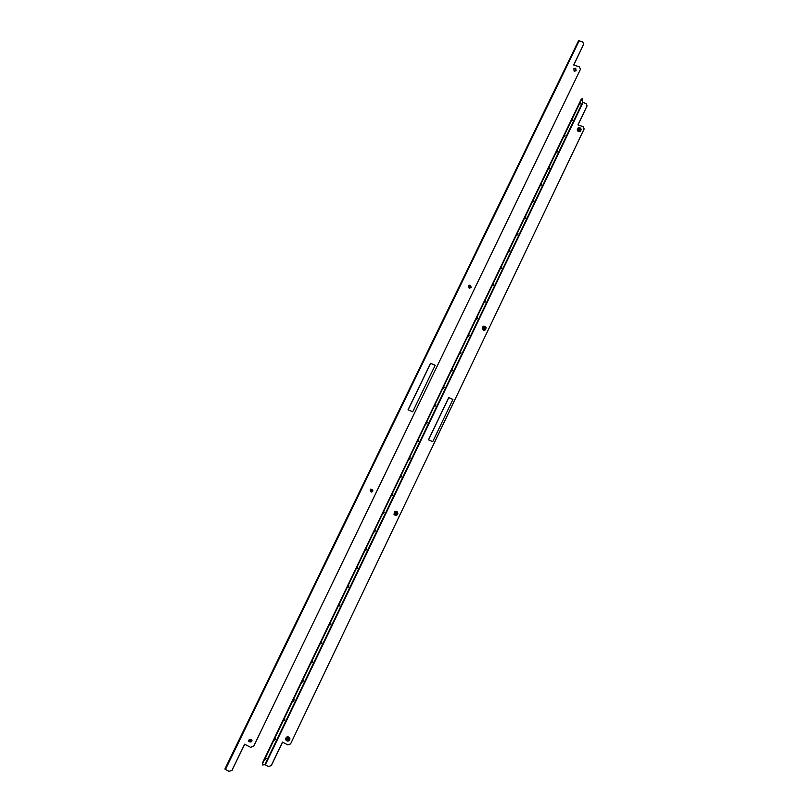 <?xml version="1.0" encoding="UTF-8"?>
<svg xmlns="http://www.w3.org/2000/svg" width="812" height="812" viewBox="0 0 812 812"><rect width="100%" height="100%" fill="white"/><g stroke="black" fill="none" stroke-linecap="round" stroke-linejoin="round"><path stroke-width="1.22" d="M274.771 740.189L275.583 738.544L274.771 740.189M265.351 759.799L266.174 758.154L265.351 759.799M284.129 720.691L284.941 719.056L284.129 720.691M284.21 720.031L284.474 719.523M293.436 701.304L294.208 699.68L293.436 701.304M293.508 700.665L293.771 700.147M302.683 682.039L303.455 680.426L302.683 682.039M302.754 681.4L303.018 680.882M311.879 662.886L312.65 661.283L311.879 662.886M311.95 662.257L312.214 661.729M321.014 643.845L321.785 642.251L321.014 643.845M321.085 643.226L321.349 642.698M330.098 624.925L330.86 623.332L330.098 624.925M330.179 624.306L330.433 623.778M339.132 606.107L339.893 604.534L339.132 606.107M339.203 605.498L339.467 604.97M348.115 587.401L348.866 585.828L348.115 587.401M348.186 586.792L348.439 586.264M357.047 568.806L357.787 567.243L357.047 568.806M357.118 568.197L357.361 567.679M365.918 550.313L366.659 548.76L365.918 550.313M365.989 549.714L366.232 549.196M374.748 531.931L375.479 530.388L374.748 531.931M374.819 531.332L375.053 530.825M383.518 513.651L384.238 512.118L383.518 513.651M383.589 513.062L383.822 512.555M392.247 495.482L392.957 493.95L392.247 495.482M400.915 477.415L401.625 475.893L400.915 477.415M409.542 459.46L410.243 457.938L409.542 459.46M418.109 441.596L418.809 440.084L418.109 441.596M426.635 423.834L427.325 422.331L426.635 423.834M435.11 406.183L435.8 404.67L435.11 406.183M443.545 388.623L444.215 387.121L443.545 388.623M451.929 371.165L452.599 369.673L451.929 371.165M460.262 353.809L460.922 352.317L460.262 353.809M468.544 336.544L469.204 335.051L468.544 336.544M476.786 319.38L477.436 317.898L476.786 319.38M484.977 302.308L485.627 300.826L484.977 302.308M493.128 285.337L493.777 283.855L493.128 285.337M501.237 268.447L501.877 266.986L501.237 268.447M509.297 251.669L509.926 250.197L509.297 251.669M517.305 234.972L517.934 233.511L517.305 234.972M525.273 218.367L525.902 216.905L525.273 218.367M533.2 201.853L533.829 200.402L533.2 201.853M541.086 185.44L541.706 183.979L541.086 185.44M548.922 169.109L549.541 167.658L548.922 169.109M556.727 152.869L557.337 151.418L556.727 152.869M564.482 136.71L565.081 135.259L564.482 136.71M572.196 120.643L572.795 119.202L572.196 120.643M579.859 104.667L580.458 103.225L579.859 104.667M271.259 765.543L268.528 766.548L271.259 765.543L282.485 742.087L287.854 744.908L290.584 743.904L584.153 128.935L583.178 126.723L577.961 124.896L587.106 105.793L586.132 103.611L582.661 102.231L582.437 98.658L581.27 99.176L582.437 98.658M262.55 764.924L262.53 762.823L262.55 764.924L264.834 764.66L268.528 766.548M452.883 399.474L448.731 397.707L428.553 439.881M271.37 765.523L282.576 742.138M587.106 105.793L578.053 124.926M290.584 743.904L584.153 128.935M290.696 743.893L287.854 744.908M432.715 441.698L452.913 399.413L448.681 397.606L428.462 439.84L432.715 441.698M262.895 763.016L581.615 99.297M262.53 762.823L581.27 99.176M574.003 69.994L574.52 71.426L576.124 70.36L575.881 69.781M468.981 287.286L468.96 287.874M468.92 287.133L469.549 288.443L471.173 287.032L470.757 286.484M371.926 489.727L372.535 489.981M371.845 489.636L372.495 489.94C373.094 491.321 372.637 491.991 371.114 491.94L370.475 491.108M250.888 741.975L250.248 741.762M250.238 739.6L250.878 739.336M250.096 739.61L251.385 739.468C252.359 740.554 252.177 741.386 250.837 741.975L250.106 741.772M578.52 40.752L224.883 769.055L578.52 40.752L582.651 41.798L583.726 44.163L573.648 64.95L579.382 66.888L580.458 69.284L253.72 746.198L250.563 747.324L253.588 746.208M430.533 363.319L435.191 365.268L412.709 411.785L408.04 409.766L430.533 363.319L435.151 365.349M224.883 769.055L228.974 771.4L231.999 770.283L244.635 744.188L250.563 747.324M580.458 69.284L253.72 746.198M408.142 409.816L430.593 363.441M583.726 44.163L573.759 64.99M231.999 770.283L244.747 744.249M232.141 770.263L228.974 771.4M286.971 736.971L289.62 737.692C290.249 739.478 289.691 740.625 287.935 741.123L287.022 740.95M289.722 740.047L289.874 737.864L287.905 736.717M289.762 740.067L288.047 741.112M287.509 740.991L288.148 740.838C289.925 739.032 289.681 737.712 287.418 736.88L286.768 737.042C284.992 738.859 285.235 740.179 287.509 740.991L288.554 740.808C290.331 739.011 290.087 737.692 287.834 736.87L287.458 736.88M288.118 738.037L287.083 737.905L286.413 738.798L286.798 739.833L287.834 739.976L288.493 739.082L288.118 738.037M287.377 737.946L286.758 738.778L287.874 739.915M394.196 514.473L396.469 515.021L396.804 511.661L394.764 511.327L394.175 514.453L396.195 514.778L396.804 511.661M396.104 512.21L395.089 512.108L394.459 512.951L394.855 513.894L395.87 513.996L396.5 513.154L396.104 512.21M396.185 512.402L395.089 512.108M395.302 512.311L394.997 513.905M396.357 511.347L397.433 512.128C397.88 514.757 396.855 515.65 394.348 514.808L393.85 514.047M394.419 514.869L395.789 515.427L397.119 514.94L397.87 513.397L397.169 511.814M580.966 129.565L580.834 128.489C579.291 126.946 578.114 127.19 577.312 129.23L577.393 129.626C578.936 131.168 580.103 130.925 580.915 128.895L579.392 131.453L577.312 129.281L577.444 130.296C578.976 131.838 580.154 131.595 580.966 129.565L580.966 129.534M578.377 128.489L578.905 129.94L580.052 128.743L578.377 128.489L578.317 129.484M579.951 129.179L578.418 129.027M579.362 128.722L579.321 128.174M577.241 130.133L578.256 131.574L579.575 131.595M581.098 129.626L580.428 131.179M580.478 131.229L579.585 131.686M482.44 328.86L482.45 328.901C484.317 330.626 485.495 330.23 485.982 327.723L485.952 327.652M482.287 328.403L482.298 328.434C484.155 330.169 485.332 329.773 485.82 327.266L485.82 327.256C483.952 325.51 482.775 325.896 482.287 328.403M483.323 327.206L483.82 328.789L485.018 327.53L483.323 327.206L483.272 328.312M484.967 327.743L483.444 327.581M482.369 329.053L483.627 330.291L485.535 329.814M485.718 327.013L486.104 327.672L484.409 330.169L482.237 328.231M486.124 327.743L485.566 329.865M249.731 741.386L249.264 740.047L249.731 741.386M249.254 739.712L249.588 739.63C250.776 740.067 250.898 740.757 249.954 741.711L249.619 741.792C248.431 741.366 248.31 740.666 249.254 739.712M249.609 739.63L251.71 739.712M251.72 741.508L249.619 741.792M371.043 490.641L370.556 489.443L371.043 490.641M370.495 489.21L371.561 489.372L371.236 491.006L370.181 490.844L370.495 489.21M371.561 489.372L372.84 490.884M371.784 492.021L370.181 490.844M372.84 490.61L372.454 489.92M371.602 492.042L371.033 491.889M370.678 491.311L371.064 491.828M575.434 68.198L574.236 68.594L575.434 68.198M573.952 68.868L575.749 68.259L573.952 68.868M470.168 285.773L468.93 286.169L470.168 285.773M468.666 286.382C468.93 285.083 469.539 284.88 470.513 285.773L470.513 285.783C470.26 287.083 469.64 287.296 468.666 286.403L468.666 286.382M470.98 286.788L471.214 287.509M469.103 287.651L469.194 288.209M265.311 764.833L583.016 102.535M264.834 764.66L582.661 102.231M579.23 40.661L225.421 769.492M573.901 68.675L574.084 71.111M575.789 68.472L575.962 70.918M470.513 285.773L471.092 287.478M468.676 286.423L469.265 288.098"/></g></svg>

